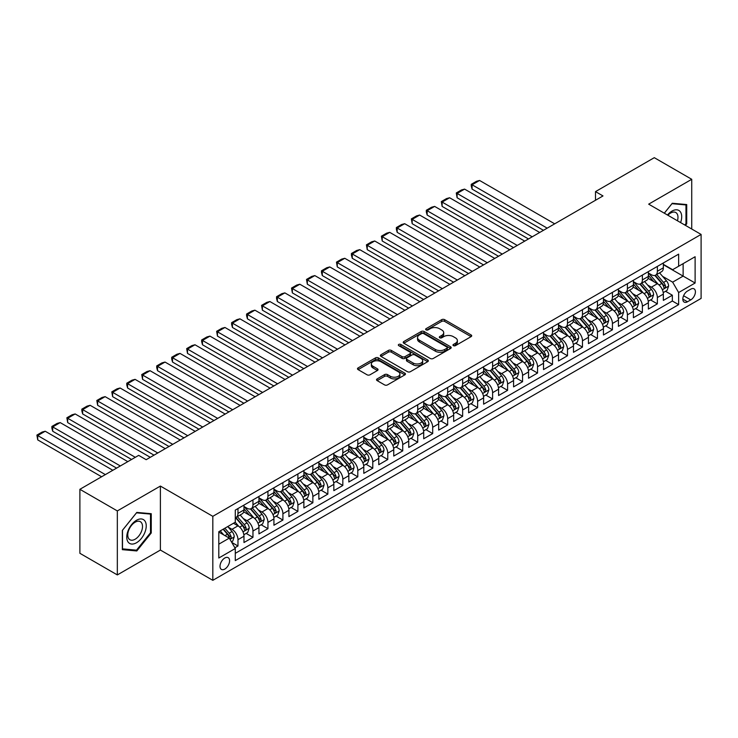 <?xml version="1.0" encoding="UTF-8"?>
<svg xmlns="http://www.w3.org/2000/svg" width="738" height="738" viewBox="0 0 738 738"><rect width="100%" height="100%" fill="white"/><g stroke="black" fill="none" stroke-linecap="round" stroke-linejoin="round"><path stroke-width="1.11" d="M453.409 345.652A1.458 0.839 0 0 0 455.466 345.652L471.084 336.639A2.076 1.199 0 0 0 471.693 335.79A2.076 1.199 0 0 0 471.084 334.941L444.617 319.665A2.076 1.199 0 0 0 441.684 319.665L426.057 328.678A1.458 0.839 0 0 0 425.632 329.277A1.458 0.839 0 0 0 426.057 329.868A1.458 0.839 0 0 0 428.123 329.868L430.143 328.696A6.651 3.838 0 0 1 439.553 328.696L441.758 329.969A6.651 3.838 0 0 1 443.704 332.69A6.651 3.838 0 0 1 441.758 335.403L439.737 336.574A1.458 0.839 0 0 0 439.304 337.165A1.458 0.839 0 0 0 439.737 337.764A1.458 0.839 0 0 0 441.794 337.764L443.815 336.593A6.651 3.838 0 0 1 453.224 336.593L455.429 337.866A6.651 3.838 0 0 1 457.375 340.587A6.651 3.838 0 0 1 455.429 343.299L453.409 344.471A1.458 0.839 0 0 0 452.975 345.061A1.458 0.839 0 0 0 453.409 345.652L453.409 344.471M224.795 569.081A6.78 3.911 120 0 0 229.223 563.112A6.78 3.911 120 0 0 228.19 557.679A6.78 3.911 120 0 0 224.795 558.011A6.78 3.911 120 0 0 220.367 563.989A6.78 3.911 120 0 0 221.409 569.413A6.78 3.911 120 0 0 224.795 569.081M377.136 378.908A2.076 1.199 0 0 0 376.528 379.756A2.076 1.199 0 0 0 377.136 380.605L384.563 384.895A2.076 1.199 0 0 0 387.505 384.895L404.848 374.876A2.076 1.199 0 0 0 405.457 374.028A2.076 1.199 0 0 0 404.848 373.179L378.391 357.902A2.076 1.199 0 0 0 375.448 357.902L358.096 367.911A2.076 1.199 0 0 0 357.487 368.76A2.076 1.199 0 0 0 358.096 369.609L367.072 374.793A2.076 1.199 0 0 0 370.006 374.793L377.432 370.504A2.076 1.199 0 0 0 378.041 369.655A2.076 1.199 0 0 0 377.432 368.806L372.985 366.242A5.563 3.21 0 0 1 371.362 363.972A5.563 3.21 0 0 1 374.793 361.002A5.563 3.21 0 0 1 380.854 361.694L398.271 371.758A5.563 3.21 0 0 1 399.904 374.028A5.563 3.21 0 0 1 396.472 376.989A5.563 3.21 0 0 1 390.411 376.297L387.505 374.618A2.076 1.199 0 0 0 384.563 374.618L377.136 378.908L377.136 380.605M160.395 486.065L117.333 510.927L79.888 489.303L79.888 553.297L117.333 574.92L160.395 550.059L212.821 580.326L212.821 516.332L160.395 486.065L160.395 550.059M691.737 229.02L691.737 179.297L648.674 204.158L701.1 234.426L212.821 516.332M691.737 179.297L654.292 157.674L595.501 191.622L595.501 200.266M79.888 489.303L138.679 455.364L146.161 459.691L602.992 195.939L595.501 191.622M430.291 358.493A2.076 1.199 0 0 0 433.224 358.493L450.577 348.474A2.076 1.199 0 0 0 451.186 347.626A2.076 1.199 0 0 0 450.577 346.777L424.11 331.5A2.076 1.199 0 0 0 421.167 331.5L403.824 341.519A2.076 1.199 0 0 0 403.216 342.367A2.076 1.199 0 0 0 403.824 343.216L430.291 358.493M399.332 345.965A1.458 0.839 0 0 1 400.808 346.177L400.808 344.443L427.717 359.978A2.076 1.199 0 0 1 428.326 360.827A2.076 1.199 0 0 1 427.717 361.675L410.365 371.694A2.076 1.199 0 0 1 407.422 371.694L380.965 356.417L380.965 354.72A2.076 1.199 0 0 0 380.356 355.568A2.076 1.199 0 0 0 380.965 356.417M380.965 354.72L388.391 350.43A2.076 1.199 0 0 1 391.325 350.43L402.062 356.629A2.076 1.199 0 0 0 404.996 356.629L409.922 353.779A2.076 1.199 0 0 0 410.531 352.93A2.076 1.199 0 0 0 409.922 352.081L398.751 345.633A1.458 0.839 0 0 1 398.326 345.043A1.458 0.839 0 0 1 399.221 344.259A1.458 0.839 0 0 1 400.808 344.443M234.868 547.79L237.977 545.991L231.76 542.402M228.227 527.135L231.99 529.303A8.469 4.889 60 0 1 237.977 539.681L243.974 536.222L243.974 542.531L252.959 537.347L246.141 533.408M243.208 518.482L246.962 520.659A8.469 4.889 60 0 1 252.959 531.028L258.946 527.578L258.946 533.888L267.94 528.694L261.123 524.764M258.18 509.838L261.944 512.006A8.469 4.889 60 0 1 267.94 522.384L273.927 518.925L273.927 525.235L282.912 520.05L276.095 516.111M273.161 501.185L276.925 503.362A8.469 4.889 60 0 1 282.912 513.74L288.909 510.281L288.909 516.591L297.894 511.406L291.076 507.467M288.143 492.541L291.897 494.709A8.469 4.889 60 0 1 297.894 505.087L303.881 501.628L303.881 507.947L312.866 502.753L306.058 498.823M303.115 483.897L306.879 486.065A8.469 4.889 60 0 1 312.866 496.443L318.862 492.984L318.862 499.294L327.847 494.109L321.03 490.17M318.096 475.244L321.86 477.421A8.469 4.889 60 0 1 327.847 487.79L333.844 484.34L333.844 490.65L342.829 485.456L336.011 481.527M333.078 466.601L336.832 468.768A8.469 4.889 60 0 1 342.829 479.146L348.816 475.687L348.816 481.997L357.801 476.813L350.993 472.874M348.05 457.947L351.814 460.125A8.469 4.889 60 0 1 357.801 470.503L363.797 467.043L363.797 473.353L372.782 468.169L365.965 464.23M363.031 449.304L366.795 451.471A8.469 4.889 60 0 1 372.782 461.85L378.769 458.39L378.769 464.709L387.764 459.516L380.946 455.586M378.004 440.66L381.767 442.828A8.469 4.889 60 0 1 387.764 453.206L393.751 449.746L393.751 456.056L402.736 450.872L395.919 446.933M392.985 432.007L396.749 434.184A8.469 4.889 60 0 1 402.736 444.562L408.732 441.103L408.732 447.412L417.717 442.219L410.9 438.289M407.966 423.363L411.721 425.531A8.469 4.889 60 0 1 417.717 435.909L423.704 432.45L423.704 438.759L432.689 433.575L425.881 429.645M422.939 414.71L426.702 416.887A8.469 4.889 60 0 1 432.689 427.265L438.686 423.806L438.686 430.116L447.671 424.931L440.854 420.992M437.92 406.066L441.684 408.234A8.469 4.889 60 0 1 447.671 418.612L453.667 415.153L453.667 421.472L462.652 416.278L455.835 412.348M452.901 397.422L456.656 399.59A8.469 4.889 60 0 1 462.652 409.968L468.639 406.509L468.639 412.819L477.624 407.634L470.816 403.695M467.874 388.769L471.637 390.946A8.469 4.889 60 0 1 477.624 401.324L483.621 397.865L483.621 404.175L492.606 398.981L485.788 395.051M482.855 380.125L486.619 382.293A8.469 4.889 60 0 1 492.606 392.671L498.593 389.212L498.593 395.522L507.587 390.337L500.77 386.408M497.836 371.482L501.591 373.649A8.469 4.889 60 0 1 507.587 384.028L513.574 380.568L513.574 386.878L522.559 381.694L515.751 377.755M512.809 362.828L516.572 364.996A8.469 4.889 60 0 1 522.559 375.374L528.556 371.915L528.556 378.234L537.541 373.041L530.723 369.111M527.79 354.185L531.545 356.353A8.469 4.889 60 0 1 537.541 366.731L543.528 363.271L543.528 369.581L552.522 364.397L545.705 360.458M542.762 345.532L546.526 347.709A8.469 4.889 60 0 1 552.522 358.087L558.509 354.627L558.509 360.937L567.494 355.744L560.677 351.814M557.744 336.888L561.507 339.056A8.469 4.889 60 0 1 567.494 349.434L573.491 345.974L573.491 352.294L582.476 347.1L575.658 343.17M572.725 328.244L576.479 330.412A8.469 4.889 60 0 1 582.476 340.79L588.463 337.331L588.463 343.64L597.448 338.456L590.64 334.517M587.697 319.591L591.461 321.759A8.469 4.889 60 0 1 597.448 332.137L603.444 328.678L603.444 334.997L612.429 329.803L605.612 325.873M602.678 310.947L606.442 313.115A8.469 4.889 60 0 1 612.429 323.493L618.426 320.034L618.426 326.344L627.411 321.159L620.593 317.22M617.66 302.294L621.414 304.471A8.469 4.889 60 0 1 627.411 314.849L633.398 311.39L633.398 317.7L642.383 312.506L635.575 308.576M632.632 293.65L636.396 295.818A8.469 4.889 60 0 1 642.383 306.196L648.379 302.737L648.379 309.056L657.364 303.862L657.364 297.552A8.469 4.889 -120 0 0 651.377 287.174L647.613 285.006M650.547 299.932L657.364 303.862M243.974 536.222A8.469 4.889 -120 0 0 237.977 525.843L233.485 523.251M258.946 527.578A8.469 4.889 -120 0 0 252.959 517.2L243.697 511.849M273.927 518.925A8.469 4.889 -120 0 0 267.94 508.547L258.669 503.205M288.909 510.281A8.469 4.889 -120 0 0 282.912 499.903L273.65 494.552M303.881 501.628A8.469 4.889 -120 0 0 297.894 491.25L288.632 485.908M318.862 492.984A8.469 4.889 -120 0 0 312.866 482.606L303.604 477.255M333.844 484.34A8.469 4.889 -120 0 0 327.847 473.962L318.585 468.612M348.816 475.687A8.469 4.889 -120 0 0 342.829 465.309L333.567 459.968M363.797 467.043A8.469 4.889 -120 0 0 357.801 456.665L348.539 451.315M378.769 458.39A8.469 4.889 -120 0 0 372.782 448.012L363.52 442.671M393.751 449.746A8.469 4.889 -120 0 0 387.764 439.368L378.493 434.018M408.732 441.103A8.469 4.889 -120 0 0 402.736 430.724L393.474 425.374M423.704 432.45A8.469 4.889 -120 0 0 417.717 422.071L408.455 416.73M438.686 423.806A8.469 4.889 -120 0 0 432.689 413.428L423.428 408.077M453.667 415.153A8.469 4.889 -120 0 0 447.671 404.775L438.409 399.433M468.639 406.509A8.469 4.889 -120 0 0 462.652 396.131L453.39 390.78M483.621 397.865A8.469 4.889 -120 0 0 477.624 387.487L468.362 382.136M498.593 389.212A8.469 4.889 -120 0 0 492.606 378.834L483.344 373.493M513.574 380.568A8.469 4.889 -120 0 0 507.587 370.19L498.325 364.84M528.556 371.915A8.469 4.889 -120 0 0 522.559 361.546L513.297 356.196M543.528 363.271A8.469 4.889 -120 0 0 537.541 352.893L528.279 347.543M558.509 354.627A8.469 4.889 -120 0 0 552.522 344.249L543.251 338.899M573.491 345.974A8.469 4.889 -120 0 0 567.494 335.596L558.232 330.255M588.463 337.331A8.469 4.889 -120 0 0 582.476 326.952L573.214 321.602M603.444 328.678A8.469 4.889 -120 0 0 597.448 318.309L588.186 312.958M618.426 320.034A8.469 4.889 -120 0 0 612.429 309.656L603.167 304.305M633.398 311.39A8.469 4.889 -120 0 0 627.411 301.012L618.149 295.661M648.379 302.737A8.469 4.889 -120 0 0 642.383 292.359L633.121 287.017M690.768 289.167L687.465 291.067A6.568 3.791 120 0 0 683.176 296.851A6.568 3.791 120 0 0 684.191 302.11A6.568 3.791 120 0 0 687.465 301.787L690.768 299.886A6.568 3.791 120 0 0 695.058 294.102A6.568 3.791 120 0 0 694.052 288.835A6.568 3.791 120 0 0 690.768 289.167M212.821 580.326L701.1 298.42L701.1 234.426M218.808 544.174L229.297 538.122L235.284 548.5L235.284 560.603L678.637 304.637L678.637 292.534L672.641 282.156L662.595 276.353M235.284 548.5L218.808 558.011L218.808 531.72L235.284 522.209L235.284 510.106L678.637 254.14L678.637 266.243L695.113 256.732L695.113 283.023L678.637 292.534M243.974 506.471L246.962 508.205A8.469 4.889 60 0 0 251.206 508.62L257.193 505.161A8.469 4.889 -120 0 0 258.946 501.286L258.946 496.443M258.946 497.827L261.944 499.552A8.469 4.889 60 0 0 266.178 499.977L272.174 496.517A8.469 4.889 -120 0 0 273.927 492.633L273.927 487.79M273.927 489.174L276.925 490.908A8.469 4.889 60 0 0 281.16 491.324L287.147 487.864A8.469 4.889 -120 0 0 288.909 483.99L288.909 479.146M288.909 480.53L291.897 482.265A8.469 4.889 60 0 0 296.141 482.68L302.128 479.22A8.469 4.889 -120 0 0 303.881 475.346L303.881 470.503M303.881 471.886L306.879 473.611A8.469 4.889 60 0 0 311.113 474.036L317.109 470.576A8.469 4.889 -120 0 0 318.862 466.693L318.862 461.85M318.862 463.233L321.86 464.968A8.469 4.889 60 0 0 326.095 465.383L332.082 461.923A8.469 4.889 -120 0 0 333.844 458.049L333.844 453.206M333.844 454.59L336.832 456.315A8.469 4.889 60 0 0 341.067 456.739L347.063 453.28A8.469 4.889 -120 0 0 348.816 449.396L348.816 444.553M348.816 445.936L351.814 447.671A8.469 4.889 60 0 0 356.048 448.086L362.044 444.627A8.469 4.889 -120 0 0 363.797 440.752L363.797 435.909M363.797 437.293L366.795 439.027A8.469 4.889 60 0 0 371.029 439.442L377.017 435.983A8.469 4.889 -120 0 0 378.769 432.108L378.769 427.265M378.769 428.649L381.767 430.374A8.469 4.889 60 0 0 386.002 430.798L391.998 427.339A8.469 4.889 -120 0 0 393.751 423.455L393.751 418.612M393.751 419.996L396.749 421.73A8.469 4.889 60 0 0 400.983 422.145L406.97 418.686A8.469 4.889 -120 0 0 408.732 414.811L408.732 409.968M408.732 411.352L411.721 413.077A8.469 4.889 60 0 0 415.964 413.501L421.951 410.042A8.469 4.889 -120 0 0 423.704 406.158L423.704 401.315M423.704 402.699L426.702 404.433A8.469 4.889 60 0 0 430.937 404.848L436.933 401.398A8.469 4.889 -120 0 0 438.686 397.514L438.686 392.671M438.686 394.055L441.684 395.789A8.469 4.889 60 0 0 445.918 396.205L451.905 392.745A8.469 4.889 -120 0 0 453.667 388.871L453.667 384.028M453.667 385.411L456.656 387.136A8.469 4.889 60 0 0 460.899 387.561L466.886 384.101A8.469 4.889 -120 0 0 468.639 380.218L468.639 375.374M468.639 376.758L471.637 378.493A8.469 4.889 60 0 0 475.872 378.908L481.868 375.448A8.469 4.889 -120 0 0 483.621 371.574L483.621 366.731M483.621 368.114L486.619 369.839A8.469 4.889 60 0 0 490.853 370.264L496.84 366.804A8.469 4.889 -120 0 0 498.593 362.921L498.593 358.078M498.593 359.471L501.591 361.196A8.469 4.889 60 0 0 505.825 361.611L511.821 358.161A8.469 4.889 -120 0 0 513.574 354.277L513.574 349.434M513.574 350.818L516.572 352.552A8.469 4.889 60 0 0 520.807 352.967L526.803 349.508A8.469 4.889 -120 0 0 528.556 345.633L528.556 340.79M528.556 342.174L531.545 343.899A8.469 4.889 60 0 0 535.788 344.323L541.775 340.864A8.469 4.889 -120 0 0 543.528 336.98L543.528 332.137M543.528 333.521L546.526 335.255A8.469 4.889 60 0 0 550.76 335.67L556.756 332.211A8.469 4.889 -120 0 0 558.509 328.336L558.509 323.493M558.509 324.877L561.507 326.602A8.469 4.889 60 0 0 565.742 327.026L571.729 323.567A8.469 4.889 -120 0 0 573.491 319.683L573.491 314.849M573.491 316.233L576.479 317.958A8.469 4.889 60 0 0 580.723 318.373L586.71 314.923A8.469 4.889 -120 0 0 588.463 311.039L588.463 306.196M588.463 307.58L591.461 309.314A8.469 4.889 60 0 0 595.695 309.729L601.691 306.27A8.469 4.889 -120 0 0 603.444 302.396L603.444 297.552M603.444 298.936L606.442 300.661A8.469 4.889 60 0 0 610.677 301.086L616.664 297.626A8.469 4.889 -120 0 0 618.426 293.742L618.426 288.899M618.426 290.283L621.414 292.017A8.469 4.889 60 0 0 625.658 292.433L631.645 288.973A8.469 4.889 -120 0 0 633.398 285.099L633.398 280.255M633.398 281.639L636.396 283.364A8.469 4.889 60 0 0 640.63 283.789L646.626 280.329A8.469 4.889 -120 0 0 648.379 276.455L648.379 271.612M235.284 553.343L672.346 301.012L672.346 295.218L663.351 300.403L663.351 294.093A8.469 4.889 -120 0 0 657.364 283.715L648.102 278.364M648.379 272.995L651.377 274.721A8.469 4.889 -120 0 0 655.612 275.145A8.469 4.889 -120 0 0 657.364 271.261L657.364 266.418M655.612 275.145L661.599 271.685A8.469 4.889 -120 0 0 663.351 267.802L663.351 262.959M237.977 508.547L237.977 513.39A8.469 4.889 60 0 1 236.225 517.273A8.469 4.889 60 0 1 235.284 517.615M236.225 517.273L242.221 513.814A8.469 4.889 -120 0 0 243.974 509.93L243.974 505.087M252.959 499.903L252.959 504.746A8.469 4.889 60 0 1 251.206 508.62M267.94 491.25L267.94 496.093A8.469 4.889 60 0 1 266.178 499.977M282.912 482.606L282.912 487.449A8.469 4.889 60 0 1 281.16 491.324M297.894 473.962L297.894 478.805A8.469 4.889 60 0 1 296.141 482.68M312.866 465.309L312.866 470.152A8.469 4.889 60 0 1 311.113 474.036M327.847 456.665L327.847 461.508A8.469 4.889 60 0 1 326.095 465.383M342.829 448.012L342.829 452.855A8.469 4.889 60 0 1 341.067 456.739M357.801 439.368L357.801 444.211A8.469 4.889 60 0 1 356.048 448.086M372.782 430.724L372.782 435.568A8.469 4.889 60 0 1 371.029 439.442M387.764 422.071L387.764 426.915A8.469 4.889 60 0 1 386.002 430.798M402.736 413.428L402.736 418.271A8.469 4.889 60 0 1 400.983 422.145M417.717 404.775L417.717 409.618A8.469 4.889 60 0 1 415.964 413.501M432.689 396.131L432.689 400.974A8.469 4.889 60 0 1 430.937 404.848M447.671 387.487L447.671 392.33A8.469 4.889 60 0 1 445.918 396.205M462.652 378.834L462.652 383.677A8.469 4.889 60 0 1 460.899 387.561M477.624 370.19L477.624 375.033A8.469 4.889 60 0 1 475.872 378.908M492.606 361.537L492.606 366.38A8.469 4.889 60 0 1 490.853 370.264M507.587 352.893L507.587 357.736A8.469 4.889 60 0 1 505.825 361.611M522.559 344.249L522.559 349.092A8.469 4.889 60 0 1 520.807 352.967M537.541 335.596L537.541 340.439A8.469 4.889 60 0 1 535.788 344.323M552.522 326.952L552.522 331.796A8.469 4.889 60 0 1 550.76 335.67M567.494 318.299L567.494 323.143A8.469 4.889 60 0 1 565.742 327.026M582.476 309.656L582.476 314.499A8.469 4.889 60 0 1 580.723 318.373M597.448 301.012L597.448 305.855A8.469 4.889 60 0 1 595.695 309.729M612.429 292.359L612.429 297.202A8.469 4.889 60 0 1 610.677 301.086M627.411 283.715L627.411 288.558A8.469 4.889 60 0 1 625.658 292.433M642.383 275.062L642.383 279.905A8.469 4.889 60 0 1 640.63 283.789M642.383 306.196L642.383 312.506M627.411 314.849L627.411 321.159M612.429 323.493L612.429 329.803M597.448 332.137L597.448 338.456M582.476 340.79L582.476 347.1M567.494 349.434L567.494 355.744M552.522 358.087L552.522 364.397M537.541 366.731L537.541 373.041M522.559 375.374L522.559 381.694M507.587 384.028L507.587 390.337M492.606 392.671L492.606 398.981M477.624 401.324L477.624 407.634M462.652 409.968L462.652 416.278M447.671 418.612L447.671 424.931M432.689 427.265L432.689 433.575M417.717 435.909L417.717 442.219M402.736 444.562L402.736 450.872M387.764 453.206L387.764 459.516M372.782 461.85L372.782 468.169M357.801 470.503L357.801 476.813M342.829 479.146L342.829 485.456M327.847 487.79L327.847 494.109M312.866 496.443L312.866 502.753M297.894 505.087L297.894 511.406M282.912 513.74L282.912 520.05M267.94 522.384L267.94 528.694M252.959 531.028L252.959 537.347M237.977 539.681L237.977 545.991M229.297 538.122L218.808 532.07M672.641 282.156L683.13 276.104L683.13 263.651L695.113 256.732M663.351 264.693L695.113 283.023M663.351 264.342L672.641 269.702L678.637 266.243M117.333 510.927L117.333 574.92M665.528 291.279L672.346 295.218M672.346 301.012L678.637 304.637M685.464 225.394L686.718 223.826L686.718 204.555L672.272 203.264L664.301 213.171M122.351 549.662L136.807 550.954L151.253 532.974L151.253 513.703L136.807 512.412L122.351 530.391L122.351 549.662M685.971 223.393L686.718 223.826M150.506 532.541L151.253 532.974M135.275 550.068L136.807 550.954M453.99 345.864L455.429 345.033A6.651 3.838 0 0 0 457.375 342.312L457.375 340.587M443.704 332.69L443.704 334.415A6.651 3.838 0 0 1 441.758 337.137L440.318 337.967M471.056 336.648L444.617 321.39A2.076 1.199 0 0 0 441.684 321.39L426.638 330.07M450.549 348.493L424.11 333.235A2.076 1.199 0 0 0 421.167 333.235L403.852 343.235M446.896 348.225A1.458 0.839 0 0 0 447.329 347.626A1.458 0.839 0 0 0 446.896 347.035L423.667 333.622A1.458 0.839 0 0 0 421.61 333.622L419.479 334.858A6.651 3.838 0 0 0 417.533 337.57A6.651 3.838 0 0 0 419.479 340.283L435.355 349.452A6.651 3.838 0 0 0 444.765 349.452L446.896 348.225L446.896 349.95A1.458 0.839 0 0 0 447.329 349.36L447.329 347.626M417.533 337.57L417.533 339.296A6.651 3.838 0 0 0 419.479 342.017L419.479 340.283M446.896 349.95L444.765 351.187A6.651 3.838 0 0 1 435.355 351.187L419.479 342.017M380.993 356.426L388.391 352.155L388.391 350.43M410.531 352.93L410.531 354.664A2.076 1.199 0 0 1 409.922 355.513L404.996 358.354A2.076 1.199 0 0 1 402.062 358.354L391.325 352.155A2.076 1.199 0 0 0 388.391 352.155M400.808 346.177L427.689 361.694M413.197 363.059A5.563 3.21 0 0 0 419.258 363.751A5.563 3.21 0 0 0 422.69 360.781A5.563 3.21 0 0 0 421.066 358.511L414.922 354.969A2.076 1.199 0 0 0 411.979 354.969L407.062 357.81A2.076 1.199 0 0 0 406.454 358.659A2.076 1.199 0 0 0 407.062 359.507L413.197 363.059L413.197 364.784A5.563 3.21 0 0 0 419.258 365.485A5.563 3.21 0 0 0 422.69 362.515L422.69 360.781M406.454 358.659L406.454 360.393A2.076 1.199 0 0 0 407.062 361.242L407.062 359.507M413.197 364.784L407.062 361.242M399.904 374.028L399.904 375.753A5.563 3.21 0 0 1 396.472 378.723A5.563 3.21 0 0 1 390.411 378.022L387.505 376.352A2.076 1.199 0 0 0 384.563 376.352L377.164 380.624M371.362 363.972L371.362 365.697A5.563 3.21 0 0 0 372.985 367.967L372.985 366.242M377.404 370.522L372.985 367.967M404.821 374.895L378.391 359.627A2.076 1.199 0 0 0 375.448 359.627L358.124 369.627M663.231 292.608L667.097 290.375L668.6 286.049A5.609 3.238 -120 0 0 666.414 280.781L659.569 272.857M547.199 228.153L472.089 184.786L479.571 180.459L554.69 223.826M658.195 284.259L650.077 274.868A16.208 9.354 -120 0 0 648.379 273.088M472.089 189.113L471.259 186.041L471.259 184.316L472.089 184.786L472.089 189.113L543.454 230.321M653.748 281.621L649.209 276.372A13.45 7.767 -120 0 0 648.379 275.468M654.846 275.449L661.765 283.457A5.609 3.238 60 0 1 663.766 287.322C664.615 288.457 665.215 288.106 665.565 286.289A5.609 3.238 -120 0 0 663.563 282.423L656.719 274.499M655.252 275.311L662.687 283.927A2.86 1.651 60 0 1 663.416 285.043L665.565 286.289M663.766 287.322L664.182 287.995M471.259 184.316L476.508 181.29L479.571 180.459M680.593 222.59A13.773 7.952 120 0 0 671.967 211.114A13.773 7.952 120 0 0 667.456 214.998M677.447 220.773A10.424 6.015 120 0 0 675.814 212.544A10.424 6.015 120 0 0 670.602 213.061A10.424 6.015 120 0 0 667.872 215.238M664.329 213.19L671.967 203.688L685.971 204.943L685.971 223.614L684.827 225.035M685.048 204.398L685.971 204.943M144.934 532.264A13.773 7.952 120 0 0 141.373 518.962A13.773 7.952 120 0 0 128.071 530.751A13.773 7.952 120 0 0 131.632 544.054A13.773 7.952 120 0 0 144.934 532.264M141.521 531.286A10.424 6.015 120 0 0 140.349 521.692A10.424 6.015 120 0 0 128.753 530.152A10.424 6.015 120 0 0 129.925 539.746A10.424 6.015 120 0 0 141.521 531.286M122.499 548.934L122.499 530.253L136.502 512.836L150.506 514.082L150.506 532.762L136.502 550.179L122.351 548.841M149.583 513.547L150.506 514.082M648.25 301.252L652.124 299.019L653.619 294.693A5.609 3.238 -120 0 0 651.433 289.425L644.588 281.501M532.218 236.806L457.108 193.439L464.599 189.113L539.709 232.479M643.222 292.912L635.104 283.512A16.208 9.354 -120 0 0 633.398 281.731M457.108 197.756L456.287 192.959L457.108 193.439L457.108 197.756L528.482 238.964M638.767 290.274L634.228 285.016A13.45 7.767 -120 0 0 633.398 284.112M639.864 284.093L646.792 292.11A5.609 3.238 60 0 1 648.794 295.975C649.634 297.1 650.233 296.759 650.593 294.932A5.609 3.238 -120 0 0 648.591 291.067L641.746 283.143M640.28 283.964L647.715 292.571A2.86 1.651 60 0 1 648.434 293.687L650.593 294.932M648.794 295.975L649.2 296.639M456.287 192.959L461.527 189.934L464.599 189.113M633.278 309.905L637.143 307.672L638.638 303.346A5.609 3.238 -120 0 0 636.451 298.069L629.615 290.154M517.246 245.45L442.127 202.083L449.617 197.756L524.736 241.123M628.241 301.556L620.123 292.165A16.208 9.354 -120 0 0 618.426 290.375M442.127 206.409L441.306 201.603L442.127 202.083L442.127 206.409L513.5 247.608M623.785 298.918L619.247 293.669A13.45 7.767 -120 0 0 618.426 292.765M624.892 292.737L631.811 300.753A5.609 3.238 60 0 1 633.813 304.619C634.652 305.753 635.252 305.403 635.612 303.586A5.609 3.238 -120 0 0 633.61 299.72L626.765 291.796M625.298 292.608L632.734 301.224A2.86 1.651 60 0 1 633.453 302.34L635.612 303.586M633.813 304.619L634.219 305.283M441.306 201.603L446.545 198.577L449.617 197.756M618.296 318.548L622.162 316.316L623.665 311.989A5.609 3.238 -120 0 0 621.479 306.722L614.634 298.798M502.264 254.093L427.154 210.727L434.645 206.409L509.755 249.776M613.26 310.2L605.151 300.809A16.208 9.354 -120 0 0 603.444 299.028M427.154 215.053L426.324 211.981L426.324 210.256L427.154 210.727L427.154 215.053L498.519 256.261M608.813 307.571L604.274 302.312A13.45 7.767 -120 0 0 603.444 301.408M609.911 301.39L616.83 309.397A5.609 3.238 60 0 1 618.831 313.272C619.68 314.397 620.28 314.047 620.63 312.229A5.609 3.238 -120 0 0 618.629 308.364L611.784 300.44M610.317 301.261L617.761 309.868A2.86 1.651 60 0 1 618.481 310.984L620.63 312.229M618.831 313.272L619.247 313.936M426.324 210.256L431.573 207.23L434.645 206.409M603.315 327.202L607.19 324.96L608.684 320.643A5.609 3.238 -120 0 0 606.498 315.366L599.653 307.442M487.292 262.746L412.173 219.38L419.664 215.053L494.774 258.42M598.287 318.853L590.169 309.453A16.208 9.354 -120 0 0 588.463 307.672M412.173 223.697L411.352 218.9L412.173 219.38L412.173 223.697L483.547 264.905M593.832 316.215L589.293 310.956A13.45 7.767 -120 0 0 588.463 310.052M594.929 310.034L601.857 318.05A5.609 3.238 60 0 1 603.859 321.916C604.699 323.041 605.298 322.7 605.658 320.882A5.609 3.238 -120 0 0 603.656 317.008L596.811 309.084M595.345 309.905L602.78 318.512A2.86 1.651 60 0 1 603.5 319.637L605.658 320.882M603.859 321.916L604.265 322.58M411.352 218.9L416.592 215.874L419.664 215.053M588.343 335.845L592.208 333.613L593.703 329.286A5.609 3.238 -120 0 0 591.525 324.019L584.68 316.095M472.311 271.39L397.192 228.024L404.682 223.697L479.801 267.064M583.306 327.497L575.188 318.106A16.208 9.354 -120 0 0 573.491 316.325M397.192 232.35L396.371 229.278L396.371 227.553L397.192 228.024L397.192 232.35L468.565 273.549M578.86 324.858L574.312 319.609A13.45 7.767 -120 0 0 573.491 318.705M579.957 318.687L586.876 326.694A5.609 3.238 60 0 1 588.878 330.559C589.727 331.694 590.326 331.344 590.677 329.526A5.609 3.238 -120 0 0 588.675 325.661L581.83 317.737M580.363 318.548L587.799 327.165A2.86 1.651 60 0 1 588.518 328.281L590.677 329.526M588.878 330.559L589.284 331.233M396.371 227.553L401.61 224.518L404.682 223.697M573.361 344.489L577.236 342.257L578.73 337.93A5.609 3.238 -120 0 0 576.544 332.663L569.699 324.738M457.329 280.043L382.219 236.677L389.71 232.35L464.82 275.717M568.325 336.15L560.216 326.75A16.208 9.354 -120 0 0 558.509 324.969M382.219 240.994L381.398 236.197L382.219 236.677L382.219 240.994L453.584 282.202M563.878 333.511L559.339 328.253A13.45 7.767 -120 0 0 558.509 327.349M564.976 327.331L571.904 335.347A5.609 3.238 60 0 1 573.906 339.212C574.745 340.338 575.345 339.997 575.695 338.17A5.609 3.238 -120 0 0 573.694 334.305L566.858 326.38M565.382 327.202L572.826 335.808A2.86 1.651 60 0 1 573.546 336.925L575.695 338.17M573.906 339.212L574.312 339.877M381.398 236.197L386.638 233.171L389.71 232.35M558.38 353.142L562.255 350.91L563.749 346.583A5.609 3.238 -120 0 0 561.563 341.307L554.718 333.391M442.357 288.687L367.238 245.32L374.729 240.994L449.839 284.361M553.352 344.794L545.234 335.393A16.208 9.354 -120 0 0 543.528 333.613M367.238 249.647L366.417 244.841L367.238 245.32L367.238 249.647L438.612 290.846M548.897 342.155L544.358 336.906A13.45 7.767 -120 0 0 543.528 336.002M550.004 335.974L556.922 343.991A5.609 3.238 60 0 1 558.924 347.856C559.764 348.991 560.363 348.64 560.723 346.823A5.609 3.238 -120 0 0 558.721 342.958L551.876 335.034M550.41 335.845L557.845 344.462A2.86 1.651 60 0 1 558.565 345.578L560.723 346.823M558.924 347.856L559.33 348.521M366.417 244.841L371.657 241.815L374.729 240.994M543.408 361.786L547.273 359.554L548.777 355.227A5.609 3.238 -120 0 0 546.59 349.96L539.746 342.035M427.376 297.331L352.266 253.964L359.747 249.647L434.866 293.014M538.371 353.437L530.253 344.046A16.208 9.354 -120 0 0 528.556 342.266M352.266 258.291L351.436 255.219L351.436 253.494L352.266 253.964L352.266 258.291L423.63 299.499M533.925 350.808L529.386 345.55A13.45 7.767 -120 0 0 528.556 344.646M535.022 344.628L541.941 352.635A5.609 3.238 60 0 1 543.943 356.509C544.792 357.635 545.391 357.284 545.742 355.467A5.609 3.238 -120 0 0 543.74 351.602L536.895 343.677M535.428 344.498L542.864 353.105A2.86 1.651 60 0 1 543.583 354.222L545.742 355.467M543.943 356.509L544.358 357.174M351.436 253.494L356.685 250.468L359.747 249.647M528.426 370.439L532.301 368.197L533.795 363.88A5.609 3.238 -120 0 0 531.609 358.603L524.764 350.679M412.394 305.984L337.284 262.617L344.775 258.291L419.885 301.657M523.399 362.09L515.281 352.69A16.208 9.354 -120 0 0 513.574 350.91M337.284 266.935L336.463 262.138L337.284 262.617L337.284 266.935L408.649 308.143M518.943 359.452L514.404 354.194A13.45 7.767 -120 0 0 513.574 353.29M520.041 353.271L526.969 361.288A5.609 3.238 60 0 1 528.971 365.153C529.81 366.279 530.41 365.937 530.76 364.12A5.609 3.238 -120 0 0 528.768 360.245L521.923 352.321M520.447 353.142L527.891 361.749A2.86 1.651 60 0 1 528.611 362.875L530.76 364.12M528.971 365.153L529.377 365.817M336.463 262.138L341.703 259.112L344.775 258.291M513.445 379.083L517.32 376.85L518.814 372.524A5.609 3.238 -120 0 0 516.628 367.256L509.792 359.332M397.422 314.628L322.303 271.261L329.794 266.935L404.913 310.301M508.417 370.734L500.299 361.343A16.208 9.354 -120 0 0 498.593 359.563M322.303 275.588L321.482 272.516L321.482 270.791L322.303 271.261L322.303 275.588L393.677 316.786M503.962 368.096L499.423 362.847A13.45 7.767 -120 0 0 498.593 361.943M505.069 361.915L511.988 369.932A5.609 3.238 60 0 1 513.989 373.797C514.829 374.932 515.428 374.581 515.788 372.764A5.609 3.238 -120 0 0 513.786 368.899L506.941 360.974M505.475 361.786L512.91 370.402A2.86 1.651 60 0 1 513.63 371.518L515.788 372.764M513.989 373.797L514.395 374.47M321.482 270.791L326.722 267.756L329.794 266.935M498.473 387.727L502.338 385.494L503.842 381.168A5.609 3.238 -120 0 0 501.655 375.9L494.811 367.976M382.441 323.281L307.331 279.914L314.822 275.588L389.932 318.954M493.436 379.387L485.318 369.987A16.208 9.354 -120 0 0 483.621 368.207M307.331 284.231L306.501 279.434L307.331 279.914L307.331 284.231L378.695 325.44M488.99 376.749L484.451 371.491A13.45 7.767 -120 0 0 483.621 370.587M490.087 370.568L497.006 378.585A5.609 3.238 60 0 1 499.008 382.45C499.857 383.575 500.456 383.234 500.807 381.408A5.609 3.238 -120 0 0 498.805 377.542L491.96 369.618M490.493 370.439L497.929 379.046A2.86 1.651 60 0 1 498.657 380.162L500.807 381.408M499.008 382.45L499.423 383.114M306.501 279.434L311.75 276.409L314.822 275.588M483.491 396.38L487.366 394.147L488.86 389.821A5.609 3.238 -120 0 0 486.674 384.544L479.829 376.629M367.469 331.925L292.349 288.558L299.84 284.231L374.95 327.598M478.464 388.031L470.346 378.631A16.208 9.354 -120 0 0 468.639 376.85M292.349 292.885L291.528 288.078L292.349 288.558L292.349 292.885L363.723 334.083M474.008 385.393L469.469 380.135A13.45 7.767 -120 0 0 468.639 379.24M475.106 379.212L482.034 387.229A5.609 3.238 60 0 1 484.036 391.094C484.875 392.229 485.475 391.878 485.835 390.061A5.609 3.238 -120 0 0 483.833 386.195L476.988 378.271M475.521 379.083L482.956 387.699A2.86 1.651 60 0 1 483.676 388.815L485.835 390.061M484.036 391.094L484.442 391.758M291.528 288.078L296.768 285.053L299.84 284.231M468.519 405.024L472.385 402.791L473.879 398.465A5.609 3.238 -120 0 0 471.693 393.197L464.857 385.273M352.487 340.569L277.368 297.202L284.859 292.885L359.978 336.251M463.482 396.675L455.364 387.284A16.208 9.354 -120 0 0 453.667 385.504M277.368 301.528L276.547 298.456L276.547 296.731L277.368 297.202L277.368 301.528L348.742 342.736M459.036 394.046L454.488 388.788A13.45 7.767 -120 0 0 453.667 387.884M460.134 387.865L467.053 395.872A5.609 3.238 60 0 1 469.054 399.747C469.903 400.872 470.493 400.522 470.853 398.704A5.609 3.238 -120 0 0 468.851 394.839L462.006 386.915M460.54 387.727L467.975 396.343A2.86 1.651 60 0 1 468.695 397.459L470.853 398.704M469.054 399.747L469.46 400.411M276.547 296.731L281.787 293.706L284.859 292.885M453.538 413.677L457.403 411.435L458.907 407.118A5.609 3.238 -120 0 0 456.721 401.841L449.876 393.917M337.506 349.222L262.396 305.855L269.887 301.528L344.997 344.895M448.501 405.328L440.392 395.928A16.208 9.354 -120 0 0 438.686 394.147M262.396 310.172L261.566 305.375L262.396 305.855L262.396 310.172L333.76 351.38M444.055 402.69L439.516 397.431A13.45 7.767 -120 0 0 438.686 396.527M445.152 396.509L452.08 404.525A5.609 3.238 60 0 1 454.073 408.391C454.922 409.516 455.521 409.175 455.872 407.348A5.609 3.238 -120 0 0 453.87 403.483L447.034 395.559M445.558 396.38L453.003 404.987A2.86 1.651 60 0 1 453.722 406.112L455.872 407.348M454.073 408.391L454.488 409.055M261.566 305.375L266.815 302.349L269.887 301.528M438.556 422.32L442.431 420.088L443.925 415.762A5.609 3.238 -120 0 0 441.739 410.494L434.894 402.57M322.534 357.865L247.414 314.499L254.905 310.172L330.015 353.539M433.529 413.972L425.411 404.581A16.208 9.354 -120 0 0 423.704 402.8M247.414 318.825L246.593 315.753L246.593 314.028L247.414 314.499L247.414 318.825L318.788 360.024M429.073 411.334L424.534 406.084A13.45 7.767 -120 0 0 423.704 405.18M430.18 405.153L437.099 413.169A5.609 3.238 60 0 1 439.101 417.035C439.94 418.169 440.54 417.819 440.9 416.001A5.609 3.238 -120 0 0 438.898 412.136L432.053 404.212M430.586 405.024L438.021 413.64A2.86 1.651 60 0 1 438.741 414.756L440.9 416.001M439.101 417.035L439.507 417.708M246.593 314.028L251.833 310.993L254.905 310.172M423.584 430.964L427.45 428.732L428.953 424.405A5.609 3.238 -120 0 0 426.767 419.138L419.922 411.214M307.552 366.509L232.442 323.143L239.924 318.825L315.043 362.192M418.547 422.625L410.429 413.225A16.208 9.354 -120 0 0 408.732 411.444M232.442 327.469L231.612 324.397L231.612 322.672L232.442 323.143L232.442 327.469L303.807 368.677M414.101 419.987L409.562 414.728A13.45 7.767 -120 0 0 408.732 413.824M415.199 413.806L422.118 421.822A5.609 3.238 60 0 1 424.119 425.688C424.968 426.813 425.568 426.472 425.918 424.645A5.609 3.238 -120 0 0 423.916 420.78L417.071 412.856M415.605 413.677L423.04 422.284A2.86 1.651 60 0 1 423.76 423.4L425.918 424.645M424.119 425.688L424.525 426.352M231.612 322.672L236.852 319.646L239.924 318.825M408.603 439.617L412.477 437.376L413.972 433.058A5.609 3.238 -120 0 0 411.786 427.782L404.941 419.867M292.571 375.162L217.461 331.796L224.952 327.469L300.062 370.836M403.566 431.269L395.457 421.868A16.208 9.354 -120 0 0 393.751 420.088M217.461 336.122L216.64 331.316L217.461 331.796L217.461 336.122L288.826 377.321M399.12 428.63L394.581 423.372A13.45 7.767 -120 0 0 393.751 422.477M400.217 422.45L407.145 430.466A5.609 3.238 60 0 1 409.147 434.331C409.987 435.466 410.586 435.116 410.937 433.298A5.609 3.238 -120 0 0 408.935 429.433L402.099 421.509M400.623 422.32L408.068 430.937A2.86 1.651 60 0 1 408.787 432.053L410.937 433.298M409.147 434.331L409.553 434.996M216.64 331.316L221.88 328.29L224.952 327.469M393.622 448.261L397.496 446.029L398.99 441.702A5.609 3.238 -120 0 0 396.804 436.435L389.959 428.51M277.599 383.806L202.48 340.439L209.97 336.122L285.089 379.489M388.594 439.913L380.476 430.522A16.208 9.354 -120 0 0 378.769 428.741M202.48 344.766L201.659 341.694L201.659 339.969L202.48 340.439L202.48 344.766L273.853 385.974M384.138 437.283L379.6 432.025A13.45 7.767 -120 0 0 378.769 431.121M385.245 431.103L392.164 439.11A5.609 3.238 60 0 1 394.166 442.984C395.005 444.11 395.605 443.759 395.965 441.942A5.609 3.238 -120 0 0 393.963 438.077L387.118 430.153M385.651 430.964L393.086 439.58A2.86 1.651 60 0 1 393.806 440.697L395.965 441.942M394.166 442.984L394.572 443.649M201.659 339.969L206.898 336.943L209.97 336.122M378.649 456.914L382.515 454.673L384.018 450.355A5.609 3.238 -120 0 0 381.832 445.079L374.987 437.154M262.617 392.459L187.507 349.092L194.989 344.766L270.108 388.133M373.613 448.566L365.494 439.165A16.208 9.354 -120 0 0 363.797 437.385M187.507 353.41L186.677 348.613L187.507 349.092L187.507 353.41L258.872 394.618M369.166 445.927L364.627 440.669A13.45 7.767 -120 0 0 363.797 439.765M370.264 439.747L377.183 447.763A5.609 3.238 60 0 1 379.184 451.628C380.033 452.754 380.633 452.412 380.983 450.586A5.609 3.238 -120 0 0 378.981 446.721L372.136 438.796M370.67 439.617L378.105 448.224A2.86 1.651 60 0 1 378.825 449.35L380.983 450.586M379.184 451.628L379.6 452.293M186.677 348.613L191.926 345.587L194.989 344.766M363.668 465.558L367.542 463.326L369.037 458.999A5.609 3.238 -120 0 0 366.851 453.732L360.006 445.807M247.636 401.103L172.526 357.736L180.017 353.41L255.127 396.776M358.64 457.209L350.522 447.818A16.208 9.354 -120 0 0 348.816 446.038M172.526 362.063L171.705 358.991L171.705 357.266L172.526 357.736L172.526 362.063L243.9 403.262M354.185 454.571L349.646 449.322A13.45 7.767 -120 0 0 348.816 448.418M355.282 448.39L362.21 456.407A5.609 3.238 60 0 1 364.212 460.272C365.052 461.407 365.651 461.056 366.002 459.239A5.609 3.238 -120 0 0 364.009 455.374L357.164 447.449M355.688 448.261L363.133 456.877A2.86 1.651 60 0 1 363.852 457.994L366.002 459.239M364.212 460.272L364.618 460.936M171.705 357.266L176.945 354.231L180.017 353.41M348.696 474.202L352.561 471.969L354.055 467.643A5.609 3.238 -120 0 0 351.869 462.375L345.033 454.451M232.664 409.747L157.545 366.38L165.035 362.063L240.154 405.43M343.659 465.863L335.541 456.462A16.208 9.354 -120 0 0 333.844 454.682M157.545 370.707L156.724 367.635L156.724 365.91L157.545 366.38L157.545 370.707L228.918 411.915M339.203 463.224L334.665 457.966A13.45 7.767 -120 0 0 333.844 457.062M340.31 457.043L347.229 465.06A5.609 3.238 60 0 1 349.231 468.925C350.07 470.051 350.67 469.709 351.03 467.883A5.609 3.238 -120 0 0 349.028 464.017L342.183 456.093M340.716 456.914L348.151 465.521A2.86 1.651 60 0 1 348.871 466.637L351.03 467.883M349.231 468.925L349.637 469.589M156.724 365.91L161.963 362.884L165.035 362.063M333.714 482.855L337.58 480.613L339.083 476.296A5.609 3.238 -120 0 0 336.897 471.019L330.052 463.095M217.682 418.4L142.572 375.033L150.063 370.707L225.173 414.073M328.678 474.506L320.569 465.106A16.208 9.354 -120 0 0 318.862 463.326M142.572 379.36L141.742 374.553L142.572 375.033L142.572 379.36L213.937 420.559M324.231 471.868L319.692 466.61A13.45 7.767 -120 0 0 318.862 465.706M325.329 465.687L332.248 473.704A5.609 3.238 60 0 1 334.249 477.569C335.098 478.704 335.698 478.353 336.048 476.536A5.609 3.238 -120 0 0 334.046 472.661L327.202 464.746M325.735 465.558L333.17 474.174A2.86 1.651 60 0 1 333.899 475.29L336.048 476.536M334.249 477.569L334.665 478.233M141.742 374.553L146.991 371.528L150.063 370.707M318.733 491.499L322.607 489.266L324.102 484.94A5.609 3.238 -120 0 0 321.916 479.672L315.071 471.748M202.71 427.044L127.591 383.677L135.082 379.36L210.192 422.726M313.705 483.15L305.587 473.759A16.208 9.354 -120 0 0 303.881 471.979M127.591 388.004L126.77 384.932L126.77 383.206L127.591 383.677L127.591 388.004L198.965 429.212M309.25 480.521L304.711 475.263A13.45 7.767 -120 0 0 303.881 474.359M310.347 474.34L317.275 482.348A5.609 3.238 60 0 1 319.277 486.222C320.117 487.348 320.716 486.997 321.076 485.18A5.609 3.238 -120 0 0 319.074 481.314L312.229 473.39M310.763 474.202L318.198 482.818A2.86 1.651 60 0 1 318.917 483.934L321.076 485.18M319.277 486.222L319.683 486.886M126.77 383.206L132.01 380.181L135.082 379.36M303.761 500.143L307.626 497.91L309.121 493.593A5.609 3.238 -120 0 0 306.943 488.316L300.098 480.392M187.729 435.697L112.61 392.33L120.1 388.004L195.219 431.37M298.724 491.803L290.606 482.403A16.208 9.354 -120 0 0 288.909 480.623M112.61 396.647L111.789 391.85L112.61 392.33L112.61 396.647L183.983 437.855M294.277 489.165L289.73 483.907A13.45 7.767 -120 0 0 288.909 483.003M295.375 482.984L302.294 491.001A5.609 3.238 60 0 1 304.296 494.866C305.145 495.991 305.744 495.65 306.095 493.823A5.609 3.238 -120 0 0 304.093 489.958L297.248 482.034M295.781 482.855L303.217 491.462A2.86 1.651 60 0 1 303.936 492.587L306.095 493.823M304.296 494.866L304.702 495.53M111.789 391.85L117.028 388.825L120.1 388.004M288.779 508.796L292.654 506.563L294.148 502.237A5.609 3.238 -120 0 0 291.962 496.969L285.117 489.045M172.747 444.341L97.637 400.974L105.128 396.647L180.238 440.014M283.743 500.447L275.634 491.056A16.208 9.354 -120 0 0 273.927 489.266M97.637 405.3L96.816 400.494L97.637 400.974L97.637 405.3L169.002 446.499M279.296 497.809L274.757 492.56A13.45 7.767 -120 0 0 273.927 491.656M280.394 491.628L287.322 499.644A5.609 3.238 60 0 1 289.314 503.51C290.163 504.644 290.763 504.294 291.113 502.477A5.609 3.238 -120 0 0 289.111 498.611L282.276 490.687M280.8 491.499L288.244 500.115A2.86 1.651 60 0 1 288.964 501.231L291.113 502.477M289.314 503.51L289.73 504.174M96.816 400.494L102.056 397.468L105.128 396.647M273.798 517.439L277.673 515.207L279.167 510.88A5.609 3.238 -120 0 0 276.981 505.613L270.136 497.689M157.775 452.984L82.656 409.618L90.147 405.3L165.257 448.667M268.77 509.1L260.652 499.7A16.208 9.354 -120 0 0 258.946 497.919M82.656 413.944L81.835 410.872L81.835 409.147L82.656 409.618L82.656 413.944L154.03 455.152M264.315 506.462L259.776 501.203A13.45 7.767 -120 0 0 258.946 500.299M265.422 500.281L272.34 508.298A5.609 3.238 60 0 1 274.342 512.163C275.182 513.288 275.781 512.947 276.141 511.12A5.609 3.238 -120 0 0 274.139 507.255L267.294 499.331M265.828 500.152L273.263 508.759A2.86 1.651 60 0 1 273.983 509.875L276.141 511.12M274.342 512.163L274.748 512.827M81.835 409.147L87.075 406.121L90.147 405.3M258.826 526.093L262.691 523.851L264.195 519.534A5.609 3.238 -120 0 0 262.008 514.257L255.164 506.333M135.303 457.311L67.684 418.271L75.165 413.944L150.284 457.311M253.789 517.744L245.671 508.344A16.208 9.354 -120 0 0 243.974 506.563M67.684 422.597L66.854 417.791L67.684 418.271L67.684 422.597L131.558 459.47M249.343 515.106L244.804 509.847A13.45 7.767 -120 0 0 243.974 508.943M250.44 508.925L257.359 516.941A5.609 3.238 60 0 1 259.361 520.807C260.21 521.932 260.809 521.591 261.16 519.773A5.609 3.238 -120 0 0 259.158 515.899L252.313 507.984M250.846 508.796L258.282 517.412A2.86 1.651 60 0 1 259.001 518.528L261.16 519.773M259.361 520.807L259.767 521.471M66.854 417.791L72.103 414.765L75.165 413.944M243.844 534.736L247.719 532.504L249.213 528.177A5.609 3.238 -120 0 0 247.027 522.91L240.182 514.986M120.331 465.964L52.702 426.915L60.193 422.597L127.812 461.637M238.817 526.388L235.228 522.246M52.702 431.241L51.881 428.169L51.881 426.444L52.702 426.915L52.702 431.241L116.586 468.123M234.361 523.759L233.78 523.076M235.459 517.578L242.387 525.585A5.609 3.238 60 0 1 244.389 529.46C245.228 530.585 245.828 530.235 246.178 528.417A5.609 3.238 -120 0 0 244.177 524.552L237.341 516.628M235.865 517.439L243.309 526.056A2.86 1.651 60 0 1 244.029 527.172L246.178 528.417M244.389 529.46L244.795 530.124M51.881 426.444L57.121 423.418L60.193 422.597M231.464 541.886L232.738 541.148L234.232 536.821A5.609 3.238 -120 0 0 232.046 531.554L227.738 526.563M105.35 474.608L37.721 435.568L45.212 431.241L112.84 470.281M223.715 534.902L220.247 530.89M37.721 439.885L36.9 435.088L37.721 435.568L37.721 439.885L101.604 476.766M219.38 532.402L218.808 531.738M223.097 529.247L227.405 534.238A5.609 3.238 60 0 1 229.407 538.103C230.247 539.229 230.846 538.888 231.206 537.061A5.609 3.238 -120 0 0 229.204 533.196L224.896 528.214M223.448 529.045L228.328 534.699A2.86 1.651 60 0 1 229.048 535.825L231.206 537.061M229.407 538.103L229.813 538.768M36.9 435.088L42.14 432.062L45.212 431.241M231.99 529.303L237.977 525.843M246.962 520.659L252.959 517.2M261.944 512.006L267.94 508.547M276.925 503.362L282.912 499.903M291.897 494.709L297.894 491.25M306.879 486.065L312.866 482.606M321.86 477.421L327.847 473.962M336.832 468.768L342.829 465.309M351.814 460.125L357.801 456.665M366.795 451.471L372.782 448.012M381.767 442.828L387.764 439.368M396.749 434.184L402.736 430.724M411.721 425.531L417.717 422.071M426.702 416.887L432.689 413.428M441.684 408.234L447.671 404.775M456.656 399.59L462.652 396.131M471.637 390.946L477.624 387.487M486.619 382.293L492.606 378.834M501.591 373.649L507.587 370.19M516.572 364.996L522.559 361.546M531.545 356.353L537.541 352.893M546.526 347.709L552.522 344.249M561.507 339.056L567.494 335.596M576.479 330.412L582.476 326.952M591.461 321.759L597.448 318.309M606.442 313.115L612.429 309.656M621.414 304.471L627.411 301.012M636.396 295.818L642.383 292.359M651.377 287.174L657.364 283.715M657.364 271.261L663.351 267.802M237.977 513.39L243.974 509.93M252.959 504.746L258.946 501.286M267.94 496.093L273.927 492.633M282.912 487.449L288.909 483.99M297.894 478.805L303.881 475.346M312.866 470.152L318.862 466.693M327.847 461.508L333.844 458.049M342.829 452.855L348.816 449.396M357.801 444.211L363.797 440.752M372.782 435.568L378.769 432.108M387.764 426.915L393.751 423.455M402.736 418.271L408.732 414.811M417.717 409.618L423.704 406.158M432.689 400.974L438.686 397.514M447.671 392.33L453.667 388.871M462.652 383.677L468.639 380.218M477.624 375.033L483.621 371.574M492.606 366.38L498.593 362.921M507.587 357.736L513.574 354.277M522.559 349.092L528.556 345.633M537.541 340.439L543.528 336.98M552.522 331.796L558.509 328.336M567.494 323.143L573.491 319.683M582.476 314.499L588.463 311.039M597.448 305.855L603.444 302.396M612.429 297.202L618.426 293.742M627.411 288.558L633.398 285.099M642.383 279.905L648.379 276.455M657.364 297.552L663.351 294.093M683.582 295.735L690.768 299.886M682.825 299.111L687.465 301.787M455.429 345.033L455.429 343.299M439.737 337.764L439.737 336.574M441.758 337.137L441.758 335.403M426.057 329.868L426.057 328.678M441.684 321.39L441.684 319.665M444.617 321.39L444.617 319.665M471.084 336.639L471.084 334.941M403.824 343.216L403.824 341.519M421.167 333.235L421.167 331.5M424.11 333.235L424.11 331.5M450.577 348.474L450.577 346.777M435.355 351.187L435.355 349.452M444.765 351.187L444.765 349.452M391.325 352.155L391.325 350.43M402.062 358.354L402.062 356.629M404.996 358.354L404.996 356.629M409.922 355.513L409.922 353.779M427.717 361.675L427.717 359.978M384.563 376.352L384.563 374.618M387.505 376.352L387.505 374.618M390.411 378.022L390.411 376.297M377.432 370.504L377.432 368.806M358.096 369.609L358.096 367.911M375.448 359.627L375.448 357.902M378.391 359.627L378.391 357.902M404.848 374.876L404.848 373.179M662.373 289.73L668.563 286.159M650.077 274.868L650.851 274.416M663.563 282.423L666.414 280.781M659.089 285.006L661.765 283.457M647.392 298.373L653.582 294.803M635.104 283.512L635.87 283.069M648.591 291.067L651.433 289.425M644.117 293.65L646.792 292.11M632.42 307.026L638.601 303.456M620.123 292.165L620.898 291.713M633.61 299.72L636.451 298.069M629.136 302.303L631.811 300.753M617.438 315.67L623.628 312.1M605.151 300.809L605.916 300.366M618.629 308.364L621.479 306.722M614.154 310.947L616.83 309.397M602.457 324.323L608.647 320.744M590.169 309.453L590.944 309.01M603.656 317.008L606.498 315.366M599.182 319.591L601.857 318.05M587.485 332.967L593.666 329.397M575.188 318.106L575.963 317.654M588.675 325.661L591.525 324.019M584.201 328.244L586.876 326.694M572.504 341.611L578.693 338.041M560.216 326.75L560.981 326.307M573.694 334.305L576.544 332.663M569.219 336.888L571.904 335.347M557.531 350.264L563.712 346.694M545.234 335.393L546.009 334.951M558.721 342.958L561.563 341.307M554.247 345.541L556.922 343.991M542.55 358.908L548.74 355.338M530.253 344.046L531.028 343.604M543.74 351.602L546.59 349.96M539.266 354.185L541.941 352.635M527.569 367.561L533.759 363.982M515.281 352.69L516.046 352.247M528.768 360.245L531.609 358.603M524.284 362.828L526.969 361.288M512.596 376.205L518.777 372.635M500.299 361.343L501.074 360.891M513.786 368.899L516.628 367.256M509.312 371.482L511.988 369.932M497.615 384.849L503.805 381.278M485.318 369.987L486.093 369.544M498.805 377.542L501.655 375.9M494.331 380.125L497.006 378.585M482.634 393.502L488.824 389.932M470.346 378.631L471.112 378.188M483.833 386.195L486.674 384.544M479.359 388.778L482.034 387.229M467.661 402.145L473.842 398.575M455.364 387.284L456.139 386.841M468.851 394.839L471.693 393.197M464.377 397.422L467.053 395.872M452.68 410.798L458.87 407.219M440.392 395.928L441.158 395.485M453.87 403.483L456.721 401.841M449.396 406.066L452.08 404.525M437.708 419.442L443.889 415.872M425.411 404.581L426.186 404.129M438.898 412.136L441.739 410.494M434.424 414.719L437.099 413.169M422.726 428.086L428.916 424.516M410.429 413.225L411.204 412.782M423.916 420.78L426.767 419.138M419.442 423.363L422.118 421.822M407.745 436.739L413.935 433.16M395.457 421.868L396.223 421.426M408.935 429.433L411.786 427.782M404.461 432.016L407.145 430.466M392.773 445.383L398.954 441.813M380.476 430.522L381.251 430.079M393.963 438.077L396.804 436.435M389.489 440.66L392.164 439.11M377.791 454.027L383.981 450.457M365.494 439.165L366.269 438.723M378.981 446.721L381.832 445.079M374.507 449.304L377.183 447.763M362.81 462.68L369 459.11M350.522 447.818L351.288 447.366M364.009 455.374L366.851 453.732M359.535 457.957L362.21 456.407M347.838 471.324L354.019 467.754M335.541 456.462L336.316 456.019M349.028 464.017L351.869 462.375M344.554 466.601L347.229 465.06M332.856 479.977L339.046 476.397M320.569 465.106L321.334 464.663M334.046 472.661L336.897 471.019M329.572 475.254L332.248 473.704M317.875 488.621L324.065 485.05M305.587 473.759L306.362 473.316M319.074 481.314L321.916 479.672M314.6 483.897L317.275 482.348M302.903 497.264L309.084 493.694M290.606 482.403L291.381 481.96M304.093 489.958L306.943 488.316M299.619 492.541L302.294 491.001M287.921 505.917L294.111 502.347M275.634 491.056L276.399 490.604M289.111 498.611L291.962 496.969M284.637 501.194L287.322 499.644M272.949 514.561L279.13 510.991M260.652 499.7L261.427 499.257M274.139 507.255L276.981 505.613M269.665 509.838L272.34 508.298M257.968 523.214L264.158 519.635M245.671 508.344L246.446 507.901M259.158 515.899L262.008 514.257M254.684 518.491L257.359 516.941M242.986 531.858L249.176 528.288M244.177 524.552L247.027 522.91M239.702 527.135L242.387 525.585M230.007 539.358L234.195 536.932M229.204 533.196L232.046 531.554M224.979 535.631L227.405 534.238"/></g></svg>
